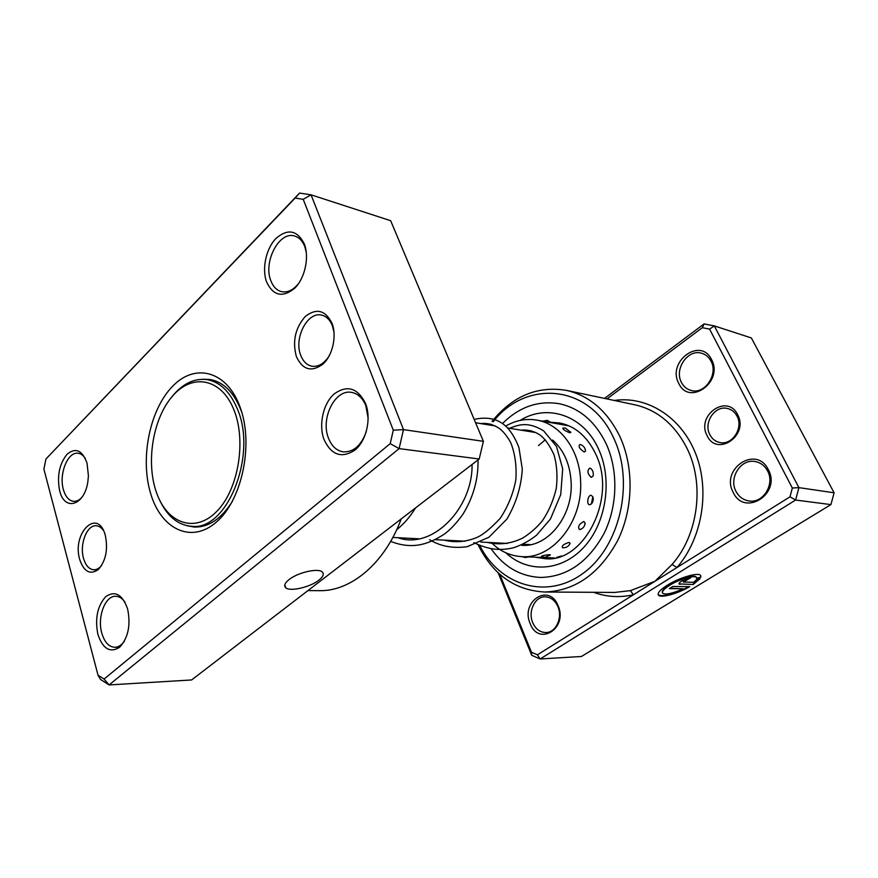 <?xml version="1.0" encoding="UTF-8"?>
<svg xmlns="http://www.w3.org/2000/svg" width="878" height="878" viewBox="0 0 878 878"><rect width="100%" height="100%" fill="white"/><g stroke="black" fill="none" stroke-linecap="round" stroke-linejoin="round"><path stroke-width="1.32" d="M233.526 408.896C220.674 377.694 191.689 373.249 172.231 396.417C152.563 419.179 145.616 463.419 156.833 493.535C167.742 523.957 195.629 533.539 217.042 511.106C238.651 489.145 246.696 439.757 233.526 408.896M159.983 500.822C167.61 516.593 178.08 525.088 191.393 526.295C227.226 531.607 258.176 453.783 236.819 407.688C229.619 391.292 219.73 381.93 207.142 379.614C193.873 377.979 181.834 384.059 171.034 397.855M707.097 435.62C695.837 415.349 727.324 393.135 737.63 414.657C749.252 435.565 716.722 457.295 707.097 435.62M736.982 416.084C734.82 412.056 731.67 409.532 727.544 408.511C715.01 404.999 703.168 422.735 709.863 434.687C712.102 438.967 715.46 441.579 719.916 442.523C732.208 445.53 743.732 427.882 736.982 416.084M499.725 574.223L531.464 652.211L537.435 654.812L633.411 594.768L630.393 590.642L654.911 581.313L672.076 564.422C698.46 534.757 704.924 483.383 686.706 447.714C674.436 424.173 657.128 409.861 634.772 404.78L566.233 390.337C589.248 395.561 607.049 410.805 619.649 436.059C634.168 466.92 633.466 508.549 617.673 540.563C599.476 573.817 575.112 590.971 544.59 592.013C514.991 590.334 492.865 574.64 478.203 544.909M662.429 592.782C661.617 591.092 663.987 588.469 669.552 584.913C679.034 578.887 694.202 574.421 696.166 577.022L696.484 577.559M696.649 578.646L696.331 577.384C694.377 574.794 679.21 579.26 669.727 585.286C663.878 589.028 661.562 591.706 662.758 593.33C665.985 594.944 672.8 593.429 683.194 588.776L669.354 588.622L672.888 586.449L689.702 586.669C677.816 593.594 661.079 598.269 658.566 595.295C657.051 593.276 659.949 589.928 667.236 585.242C679.1 577.702 698.109 572.105 700.534 575.353L700.874 577.131L696.649 578.646M658.16 594.636L658.401 594.922C663.878 597.007 674.052 594.252 688.912 586.658M680.099 584.32L679.1 584.046C678.65 583.42 679.55 582.388 681.778 580.962L690.788 577.735L683.325 582.037L693.741 582.312L695.815 580.226L700.029 578.712L693.203 584.518L679.923 583.947L693.203 584.518M678.957 583.705L679.923 583.947M683.271 581.938L684.039 580.643L687.211 579.941M733.174 492.306C720.179 468.885 756.32 444.74 768.294 469.576C781.749 493.831 744.248 517.307 733.174 492.306M767.559 470.904C764.738 465.735 760.633 462.618 755.234 461.576C740.9 458.47 728.51 477.873 735.973 491.329C738.914 496.871 743.315 500.087 749.186 500.976C763.169 503.412 775.098 484.14 767.559 470.904M678.738 383.324C666.709 361.714 700.479 336.504 711.531 359.519C723.977 381.875 688.989 406.558 678.738 383.324M710.95 361.045C708.842 357.094 705.802 354.514 701.829 353.307C688.045 348.599 673.931 369.045 681.46 382.435C683.655 386.671 686.925 389.36 691.26 390.49C704.793 394.628 718.577 374.28 710.95 361.045M530.169 623.621C520.193 601.671 548.959 582.454 558.068 605.579C568.362 628.22 538.642 646.834 530.169 623.621M557.837 606.478C554.973 600.311 550.736 597.095 545.128 596.82C534.921 596.371 527.733 611.527 532.748 622.711C535.646 629.12 540.047 632.401 545.918 632.533C555.928 632.676 562.919 617.53 557.837 606.478M479.794 545.611C499.758 585.406 546.511 600.387 583.113 573.312C619.989 546.84 634.882 482.263 613.667 438.067C589.5 383.916 525.834 379.351 493.238 421.714M606.061 443.544C595.108 421.341 579.502 408.061 559.242 403.715C538.06 400.313 519.128 406.942 502.446 423.591C519.128 406.942 538.06 400.313 559.242 403.715C579.502 408.061 595.108 421.341 606.061 443.544C618.463 470.279 617.684 506.167 603.943 533.67C588.117 562.282 567.001 576.879 540.596 577.45C567.001 576.879 588.117 562.282 603.943 533.67C617.684 506.167 618.463 470.279 606.061 443.544M593.649 592.31C606.446 596.996 619.692 597.819 633.411 594.768L790.002 496.805L792.329 488.025L798.914 487.63L795.622 500.032L540.146 658.972L581.423 656.492L830.917 504.609L834.1 492.788L751.348 337.942L714.308 325.903L798.914 487.63L834.1 492.788M790.002 496.805L795.622 500.032L830.917 504.609M604.514 398.403L704.09 323.916L714.308 325.903L709.578 329.118L702.345 327.692L606.95 398.919M537.435 654.812L540.146 658.972L531.717 655.284L498.177 572.829M792.329 488.025L709.578 329.118M489.353 424.996L490.078 423.997M492.031 421.418C512.609 396.077 537.336 385.705 566.233 390.337M491.175 424.293L490.506 425.182M491.285 548.98C503.983 566.947 520.424 576.429 540.596 577.45C520.424 576.429 503.983 566.947 491.285 548.98M702.345 327.692L704.09 323.916M531.717 655.284L531.464 652.211M687.046 579.568L689.943 577.79M693.038 584.166L699.382 578.942M696.693 578.207L700.874 577.131M700.71 576.769L700.743 575.606M669.936 588.26L683.194 588.776M614.227 400.456C646.856 395.693 681.054 416.644 695.617 453.564C710.247 490.407 702.312 538.401 676.938 567.539L672.076 564.422M526.262 545.249L522.531 544.415M549.518 554.644C544.722 555.115 542.011 555.708 541.386 556.443L544.744 557.442L550.407 554.984L549.518 554.644M561.492 555.95L556.586 557.475M569.504 544.514L570.096 543.405L569.109 542.395C563.72 544.053 561.525 545.842 562.524 547.751L562.677 547.762M584.397 525.9L585.165 523.123L583.848 521.51C579.03 524.056 577.57 526.745 579.447 529.588L581.62 528.874M591.157 495.291C587.876 494.83 586.252 504.598 589.566 504.773L591.421 503.939C593.188 501.788 593.66 499.395 592.826 496.783L591.157 495.291M589.753 468.084C586.965 470.685 587.459 473.791 591.245 477.38L593.056 476.052C593.726 473.22 593.056 470.773 591.026 468.709L589.753 468.084M585.549 450.985C585.132 447.659 583.321 445.497 580.149 444.477L579.941 444.444C578.053 446.32 579.48 448.845 584.232 452.005L585.549 450.985L585.231 449.316M570.821 432.437L565.41 428.069L562.897 428.08C562.765 429.331 565.07 430.911 569.811 432.788L570.821 432.437L570.546 431.833M505.618 426.137C515.529 420.364 525.845 418.345 536.579 420.09L551.362 422.713M551.329 422.669L568.318 425.753M524.956 430.791L531.091 430.758M552.624 440.021C564.071 450.326 570.261 464.649 571.172 482.988C572.807 516.626 547.367 547.663 521.708 545.315M536.579 420.09C560.318 423.712 580.051 450.425 580.643 482C582.619 522.136 552.394 559.121 521.927 556.641C510.305 556.004 500.098 551.318 491.329 542.593M105.349 535.525C108.159 549.551 105.832 560.877 98.347 569.504C90.171 575.178 83.959 571.852 79.711 559.527C71.667 532.77 98.029 507.155 105.349 535.525M103.483 530.575C101.409 527.546 98.984 525.944 96.218 525.768C86.933 524.726 79.36 544.327 83.509 558.287C85.638 565.52 89.095 569.35 93.891 569.767C96.668 569.778 99.258 568.34 101.65 565.454M332.005 323.269C336.998 336 332.674 355.381 322.939 364.118C311.525 372.426 302.669 369.923 296.391 356.622C292.286 341.454 295.217 328.109 305.171 316.585C316.354 307.827 325.299 310.044 332.005 323.269M334.046 332.51L332.378 325.694C330.04 319.877 326.528 316.376 321.842 315.191C307.651 311.031 293.625 338.107 300.737 355.272C303.108 361.451 306.817 365.094 311.855 366.214C318.659 367.103 324.564 363.426 329.579 355.195M318.901 580.149C323.126 576.78 324.278 574.08 322.347 572.061C318.462 567.748 297.664 572.445 288.895 579.721C284.801 583.08 283.726 585.725 285.668 587.667C289.784 591.926 310.121 587.261 318.901 580.149M87.032 463.112L88.415 475.777L87.965 480.826C85.056 505.476 64.456 512.006 59.66 490.725C56.84 476.205 59.287 464.067 66.991 454.299C75.563 447.231 82.247 450.173 87.032 463.112M85.32 458.459C83.256 455.309 80.82 453.564 77.988 453.246C67.716 451.555 58.76 474.109 63.37 489.551C65.477 496.816 68.934 500.745 73.73 501.349C76.562 501.503 79.283 500.186 81.873 497.398M304.304 243.886C309.561 257.254 304.929 278.359 294.613 288.335C282.518 297.949 273.179 295.82 266.594 281.937C261.721 268.756 266.023 248.628 275.955 238.454C287.786 228.324 297.225 230.135 304.304 243.886M306.29 252.249L304.754 246.509C302.515 240.912 299.178 237.433 294.756 236.061C279.413 230.618 262.983 261.82 270.83 280.675C273.113 286.678 276.658 290.333 281.465 291.628C287.611 292.857 293.395 290.047 298.838 283.21M365.577 403.529C371.493 418.576 366.455 440.657 355.063 450.008C341.685 458.733 331.324 455.199 323.971 439.417C318.505 424.645 323.159 403.617 334.112 393.992C347.161 384.652 357.653 387.835 365.577 403.529M368.167 418.433L365.852 405.757C362.735 398.129 358.059 393.684 351.804 392.433C335.253 388.669 320.349 418.268 328.416 437.99C331.588 446.156 336.559 450.776 343.331 451.874C353.625 452.203 361.275 445.464 366.28 431.658M127.595 608.827C130.899 625.169 128.21 637.999 119.529 647.338C110.046 653.188 102.847 648.886 97.908 634.432C94.791 618.584 97.403 605.996 105.733 596.656C115.029 590.323 122.316 594.373 127.595 608.827M124.972 602.165C122.283 598.313 119.199 596.36 115.687 596.294C105.108 595.668 97.096 617.179 101.793 633.126C104.515 642.301 108.916 647.02 115.007 647.295C118.541 647.108 121.691 645.034 124.478 641.061M240.682 408.786C253.643 445.881 241.593 500.822 216.229 522.212C191.064 544.173 160.85 528.984 150.544 493.195C139.898 457.679 149.929 408.907 173.01 385.859C195.893 362.318 228.104 371.35 240.682 408.786M187.168 525.757L194.301 527.052C208.602 527.404 221.278 518.876 232.33 501.481M104.076 679.067L109.102 684.928L191.623 679.956L479.201 459.007L483.394 441.338L390.655 220.696L311.042 194.817L403.485 429.616L399.117 448.614L109.102 684.928L100.542 679.473L98.029 675.215L104.076 679.067L390.205 443.653L393.289 430.198L303.228 199.328L295.129 198.055L45.919 459.018L43.9 469.148L98.029 675.215M483.394 441.338L403.485 429.616L393.289 430.198M479.201 459.007L399.117 448.614L390.205 443.653M45.919 459.018L299.563 193.072L311.042 194.817L303.228 199.328M307.937 590.587L319.559 590.664C350.981 591.399 384.816 563.259 401.202 518.942M241.867 412.55C234.755 393.201 224.175 382.193 210.138 379.505L202.884 379.252M295.129 198.055L299.563 193.072M544.59 592.013L614.633 592.43L630.393 590.642M520.105 420.419C547.203 403.364 583.464 415.085 598.522 448.987C612.932 479.827 606.226 523.507 583.519 547.631C560.91 571.951 527.316 573.125 505.904 552.833M535.185 557.179L544.942 558.682C583.475 563.5 617.805 498.024 595.613 453.893M595.317 453.246C586.713 435.993 574.772 425.907 559.495 422.976L551 422.329M545.304 439.735L538.543 445.574M215.779 381.019L207.142 379.614M535.975 432.591L507.506 427.948M495.39 425.973L475.58 422.746M530.652 544.645L522.893 544.239M507.407 543.438L480.826 542.044M464.989 541.21L435.181 539.652M418.971 538.807L392.85 537.435M200.14 526.767L191.393 526.295M522.19 556.652L525.34 557.541L528.545 556.915M562.524 547.751L563.094 547.806C566.332 547.795 568.67 546.336 570.096 543.405M551.395 422.746L547.257 420.375L542.615 421.144M561.569 423.405L559.615 424.129M554.402 557.947L521.927 556.641M591.421 503.939L592.826 496.783M580.402 529.456C583.211 528.282 584.803 526.163 585.165 523.123M540.442 557.914L543.087 557.497M397.954 537.709C432.141 550.166 472.924 508.153 472.057 464.495M444.334 540.135C455.045 542.823 465.801 541.978 476.611 537.588C482.768 534.998 490.648 528.556 500.262 518.25C508.055 506.496 513.246 493.666 515.847 479.772C516.747 465.977 515.057 453.652 510.798 442.797C507.725 437.145 504.268 432.624 500.416 429.232C494.226 424.689 487.597 422.801 480.551 423.558M487.136 542.374C498.934 545.216 510.656 543.844 522.3 538.258C529.686 533.813 536.326 528.062 542.209 520.994C548.761 511.347 553.458 500.449 556.301 488.289C557.695 476.238 556.926 465.055 553.985 454.738C549.518 445.146 544.876 438.583 540.069 435.038C534.109 431.131 527.777 429.507 521.093 430.165M396.658 529.774C403.99 523.87 410.289 516.582 415.568 507.89M390.644 541.408C411.113 549.31 426.686 545.348 443.412 534.713C449.547 530.586 456.044 523.782 462.904 514.278C473.352 497.211 478.4 479.092 478.038 459.896M429.616 539.729C440.405 546.314 452.949 548.629 467.25 546.698L488.991 537.215L506.902 519.085C516.077 503.478 521.214 486.807 522.3 469.061L518.953 447.692C516.363 440.701 512.993 434.61 508.867 429.419C500.493 419.454 488.925 416.117 474.175 419.388M473.78 542.604C489.814 550.276 500.767 550.616 513.498 547.784C521.697 545.051 529.39 540.848 536.59 535.196L550.429 519.019L560.735 494.577L562.699 468.94L556.487 446.43L543.581 430.78C528.83 422.088 520.5 423.876 509.602 428.288M93.891 569.767L97.963 569.844M115.007 647.295L119.759 647.13M284.779 584.978L285.668 587.667"/></g></svg>
